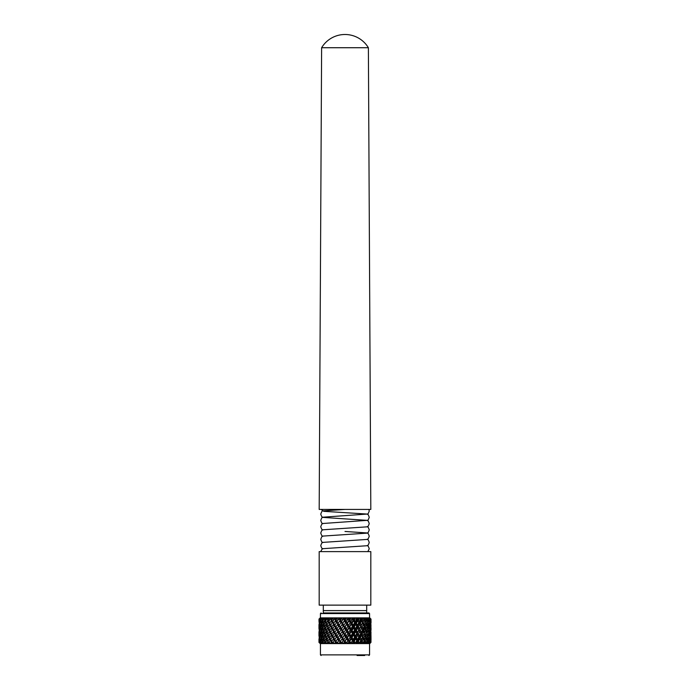 <?xml version="1.0" encoding="UTF-8"?>
<svg xmlns="http://www.w3.org/2000/svg" width="690" height="690" viewBox="0 0 690 690"><rect width="100%" height="100%" fill="white"/><g stroke="black" fill="none" stroke-linecap="round" stroke-linejoin="round"><path stroke-width="1.03" d="M321.618 47.722A27.281 27.281 0 0 1 368.382 47.722L321.618 47.722L319.185 509.427L370.815 509.427L368.382 47.722M366.692 605.13L366.692 610.607L323.308 610.607L323.308 605.13M370.815 551.612L319.185 551.612L319.185 605.13L370.815 605.13L370.815 551.612M320.764 551.612C321.937 549.154 322.61 548.179 322.799 548.688L367.201 545.721C367.675 546.126 368.356 545.048 369.245 542.478C368.356 539.916 367.675 538.838 367.201 539.244M322.799 548.869C322.325 549.275 321.644 548.196 320.755 545.626C321.644 543.065 322.325 541.986 322.799 542.392L367.201 539.425C367.675 539.83 368.356 538.752 369.245 536.182C368.356 533.62 367.675 532.542 367.201 532.947L345 531.464M322.799 542.573C322.325 542.978 321.644 541.9 320.755 539.33C321.644 536.768 322.325 535.69 322.799 536.096L367.201 533.129C367.675 533.534 368.356 532.456 369.245 529.886C368.356 527.324 367.675 526.246 367.201 526.651M322.799 536.277C322.325 536.682 321.644 535.604 320.755 533.034C321.644 530.472 322.325 529.394 322.799 529.799L367.201 526.832C367.675 527.238 368.356 526.159 369.245 523.589C368.356 521.028 367.675 519.95 367.201 520.355L322.799 517.388C322.325 517.793 321.644 516.715 320.755 514.145C321.644 511.583 322.325 510.505 322.799 510.911L345 509.427M322.799 529.98C322.325 530.386 321.644 529.308 320.755 526.737C321.644 524.176 322.325 523.098 322.799 523.503L367.201 520.355M322.799 523.684C322.325 524.09 321.644 523.011 320.755 520.441C321.644 517.88 322.325 516.801 322.799 517.207L367.201 514.059L323.791 511.316L321.117 509.427M366.209 551.612L321.937 551.612M370.935 642.399L369.788 643.598L320.212 643.598L318.97 642.364L320.246 643.563L319.332 642.364L320.979 643.563L320.108 642.416L321.583 643.503L320.522 642.364L322.48 643.563L321.825 642.416L323.463 643.503L322.489 642.364L324.714 643.563L324.291 642.416L326.034 643.503L325.188 642.364L327.595 643.563L327.422 642.416L329.216 643.503L328.518 642.364L331.036 643.563L331.122 642.416L332.908 643.503L332.382 642.364L334.926 643.563L335.271 642.416L336.979 643.503L336.651 642.364L339.135 643.563L339.721 642.416L341.317 643.503L341.188 642.364L342.145 642.364L343.542 643.563L344.353 642.416L345.768 643.503L345.845 642.364L346.811 642.364L347.993 643.563L348.993 642.416L350.201 643.503L350.477 642.364L351.417 642.364L352.34 643.563L353.513 642.416L354.462 643.503L354.927 642.364L355.816 642.364L356.463 643.563L357.756 642.416L358.421 643.503L359.067 642.364L359.87 642.364L360.206 643.563L361.595 642.416L361.948 643.503L363.449 642.364L364.182 640.717L363.345 638.845L362.216 641.243L362.75 642.364M323.308 612.936L368.943 612.936L366.692 612.936L366.692 610.641L323.308 610.641L323.308 612.936L358.326 612.936M364.674 655.5L357.092 655.5M324.947 619.111L325.507 621.518L326.568 619.128L324.947 619.111L326.31 617.869L324.507 618.671L324.541 617.964L323.576 619.111L322.308 619.111L322.739 621.518L323.576 619.111M358.748 619.111L358.628 617.869L362.026 617.869L361.224 618.671L360.068 617.964L360.732 619.111L358.748 619.111L358.446 619.655L359.473 621.518L360.732 619.111M361.62 635.249L360.396 637.638L361.353 639.509L362.535 637.111L361.129 634.55L362.216 634.05L363.104 635.904L364.182 633.515L363.345 631.652L362.216 634.05M361.62 628.055L360.396 630.444L361.353 632.307L362.535 629.918L361.129 627.348L362.216 626.848L363.104 628.711L364.182 626.322L363.345 624.459L362.216 626.848M361.62 620.862L360.396 623.251L361.353 625.114L362.535 622.725L361.129 620.155L362.216 619.655L363.104 621.518L364.182 619.111L362.474 619.111L362.216 619.655M318.97 621.267L319.03 619.111L318.97 621.267M319.272 619.111L319.418 621.518L319.755 619.128L319.272 619.111L320.6 617.869L319.03 619.111M320.393 619.111L320.686 621.518L321.29 619.128L320.393 619.111L321.781 617.869L323.645 617.869L322.101 618.671L322.342 617.964L321.281 619.111M328.233 619.111L328.897 621.518L330.148 619.128L328.233 619.111L329.518 617.869L333.123 617.869L331.191 618.671L330.821 617.964L330.139 619.111M332.054 619.111L331.752 619.655L332.804 621.518L334.202 619.128L332.054 619.111L333.218 617.869L337.203 617.869L335.262 618.671L334.702 617.964L334.193 619.111M336.297 619.111L335.961 619.655L337.108 621.518L338.6 619.128L336.297 619.111L337.307 617.869L341.524 617.869L339.644 618.671L338.911 617.964L338.592 619.111M340.817 619.111L340.472 619.655L341.662 621.518L343.206 619.128L340.817 619.111L341.636 617.869L345.966 617.869L344.198 618.671L343.318 617.964L343.197 619.111M345.474 619.111L345.121 619.655L346.328 621.518L347.872 619.128L345.474 619.111L346.078 617.869L350.373 617.869L348.778 618.671L347.777 617.964L347.863 619.111M350.106 619.111L349.761 619.655L350.951 621.518L352.452 619.128L350.106 619.111L350.477 617.869L354.608 617.869L353.237 618.671L352.15 617.964L352.435 619.111M354.582 619.111L354.255 619.655L355.376 621.518L356.782 619.128L354.582 619.111L354.712 617.869L358.533 617.869L357.429 618.671L356.29 617.964L356.773 619.111M365.64 619.111L366.149 621.518L367.02 619.128L365.64 619.111L365.036 617.869L367.27 617.869L367.14 618.671L366.062 617.964L367.011 619.111L367.14 618.671M368.141 619.111L368.52 621.518L369.141 619.111L368.141 619.111L367.322 617.869L369.676 617.869L370.487 619.111L369.788 619.655L370.133 621.518L370.487 619.111M370.849 619.111L370.935 621.518L371.022 619.111L370.323 618.404M319.358 625.545L319.039 620.862M319.953 625.114L320.048 620.862L319.651 623.251L320.471 625.942M321.618 625.114L322.342 622.725L321.773 620.862L321.109 623.251L322.325 626.235M324.041 625.114L324.999 622.725L324.24 620.862L323.343 623.251L325.257 627.124L323.584 626.322L322.92 624.459L322.135 626.848L322.739 628.711L323.584 626.322M327.129 625.114L328.285 622.725L327.379 620.862L326.267 623.251L328.285 627.124L326.568 626.322L325.732 624.459L324.723 626.848L325.507 628.711L326.568 626.322M330.795 625.114L332.123 622.725L331.079 620.862L329.794 623.251L331.838 627.124L330.795 625.114M334.917 625.114L336.366 622.725L335.237 620.862L333.813 623.251L335.823 627.124L333.908 623.751L331.752 626.848L332.804 628.711L334.202 626.322L333.115 624.459M339.368 625.114L340.886 622.725L339.696 620.862L338.186 623.251L340.101 627.124L338.065 623.751L335.961 626.848L337.108 628.711L338.6 626.322L337.436 624.459M343.991 625.114L345.543 622.725L344.336 620.862L342.783 623.251L344.534 627.124L342.447 623.751L340.472 626.848L341.662 628.711L343.206 626.322L342.007 624.459L342.783 623.251M348.648 625.114L350.184 622.725L348.993 620.862L347.45 623.251L348.985 627.124L346.906 623.751L345.121 626.848L346.328 628.711L347.872 626.322L346.673 624.459M353.194 625.114L354.651 622.725L353.522 620.862L352.038 623.251L353.194 625.114L353.306 627.124L351.305 623.751L349.761 626.848L350.951 628.711L352.452 626.322L351.279 624.459M357.472 625.114L358.817 622.725L357.774 620.862L356.402 623.251L357.472 625.114L357.36 627.124L355.505 623.751L355.686 624.459L354.255 626.848L355.376 628.711L356.782 626.322L355.686 624.459M364.708 625.114L365.683 622.725L364.924 620.862L363.897 623.251L364.708 625.114L364.182 626.322M367.425 625.114L368.175 622.725L367.598 620.862L366.787 623.251L367.425 625.114L366.994 626.261M369.426 625.114L369.538 620.862L369.047 625.934M370.634 625.114L370.694 620.862L370.392 625.58M370.97 620.827L370.815 623.329M371.022 620.862L371.004 623.251M318.97 628.711L318.978 624.459L319.073 628.883M319.418 628.711L319.487 624.459L319.824 629.349M320.686 628.711L321.29 626.322L320.815 624.459L320.281 626.848L321.316 629.694M328.897 628.711L330.148 626.322L329.165 624.459L327.966 626.848L330.001 630.72L328.285 629.918L327.379 628.055L326.267 630.444L327.129 632.307L328.285 629.918M359.473 628.711L360.732 626.322L359.757 624.459L358.446 626.848L359.473 628.711L359.248 630.72L357.48 627.348L357.774 628.055L356.402 630.444L357.472 632.307L358.817 629.918L357.774 628.055M366.149 628.711L367.02 626.322L366.347 624.459L365.424 626.848L366.149 628.711L365.51 630.72L364.924 628.055L363.897 630.444L364.708 632.307L365.683 629.918M368.52 628.711L369.141 626.322L368.667 624.459L367.977 626.848L368.52 628.711L368.106 629.694M370.133 628.711L370.22 624.459L369.805 629.349M370.935 628.711L370.961 624.459L370.78 628.978M319.358 632.739L319.039 628.055M319.953 632.307L320.048 628.055L319.651 630.444L320.471 633.135M321.618 632.307L322.342 629.918L321.773 628.055L321.109 630.444L322.325 633.429M324.041 632.307L324.999 629.918L324.24 628.055L323.343 630.444L325.257 634.326L323.584 633.515L322.92 631.652L322.135 634.05L322.739 635.904L323.584 633.515M330.795 632.307L332.123 629.918L331.079 628.055L329.794 630.444L331.838 634.326L330.795 632.307M334.917 632.307L336.366 629.918L335.237 628.055L333.813 630.444L335.823 634.326L333.908 630.945L331.752 634.05L332.804 635.904L334.202 633.515L333.115 631.652M339.368 632.307L340.886 629.918L339.696 628.055L338.186 630.444L340.101 634.326L338.065 630.945L335.961 634.05L337.108 635.904L338.6 633.515L337.436 631.652M343.991 632.307L345.543 629.918L344.336 628.055L342.783 630.444L344.534 634.326L342.447 630.945L340.472 634.05L341.662 635.904L343.206 633.515L342.007 631.652L342.783 630.444M348.648 632.307L350.184 629.918L348.993 628.055L347.45 630.444L348.985 634.326L346.906 630.945L345.121 634.05L346.328 635.904L347.872 633.515L346.673 631.652M353.194 632.307L354.651 629.918L353.522 628.055L352.038 630.444L353.194 632.307L353.306 634.326L351.305 630.945L349.761 634.05L350.943 635.904L352.452 633.515L351.279 631.652M367.425 632.307L368.175 629.918L367.598 628.055L366.787 630.444L367.425 632.307L366.994 633.455M369.426 632.307L369.538 628.055L369.047 633.127M370.634 632.307L370.694 628.055L370.392 632.773M370.97 628.021L370.815 630.522M371.022 628.055L371.004 630.444M318.97 635.904L318.978 631.652L319.073 636.077M319.418 635.904L319.487 631.652L319.824 636.551M320.686 635.904L321.29 633.515L320.815 631.652L320.281 634.05L321.316 636.887M325.507 635.904L326.568 633.515L325.732 631.652L324.723 634.05L326.698 637.914L324.99 637.111L324.24 635.249L323.343 637.638L324.041 639.509L324.99 637.111M328.897 635.904L330.148 633.515L329.165 631.652L327.966 634.05L330.001 637.914L328.285 637.111L327.379 635.249L326.267 637.638L327.129 639.509L328.285 637.111M355.376 635.904L356.782 633.515L355.686 631.652L354.255 634.05L355.376 635.904L355.376 637.914L353.435 634.55L352.038 637.638L353.194 639.509L354.651 637.111L353.522 635.249M359.473 635.904L360.732 633.515L359.757 631.652L358.446 634.05L359.473 635.904L359.248 637.914L357.48 634.55L357.774 635.249L356.402 637.638L357.472 639.509L358.817 637.111L357.774 635.249M366.149 635.904L367.02 633.515L366.347 631.652L365.424 634.05L366.149 635.904L365.51 637.914L364.924 635.249L363.897 637.638L364.708 639.509L365.683 637.111M368.52 635.904L369.141 633.515L368.667 631.652L368.106 636.887M370.133 635.904L370.22 631.652L369.805 636.551M370.935 635.904L370.961 631.652L370.78 636.171M319.358 639.932L319.039 635.249M319.953 639.509L320.048 635.249L319.651 637.638L320.471 640.329M321.618 639.509L322.342 637.111L321.773 635.249L321.109 637.638L322.325 640.63M330.795 639.509L332.123 637.111L331.079 635.249L329.794 637.638L331.838 641.519L330.795 639.509M334.917 639.509L336.366 637.111L335.237 635.249L333.813 637.638L335.823 641.519L333.908 638.138L331.752 641.243L332.382 642.364M339.368 639.509L340.886 637.111L339.696 635.249L338.186 637.638L340.101 641.519L338.065 638.138L335.961 641.243L336.651 642.364M343.991 639.509L345.543 637.111L344.336 635.249L342.783 637.638L344.534 641.519L342.447 638.138L340.472 641.243L341.188 642.364M348.648 639.509L350.184 637.111L348.993 635.249L347.45 637.638L348.985 641.519L346.906 638.138L345.121 641.243L345.845 642.364M367.425 639.509L368.175 637.111L367.598 635.249L366.787 637.638L367.425 639.509L366.994 640.648M369.426 639.509L369.538 635.249L369.047 640.32M370.634 639.509L370.694 635.249L370.392 639.966M370.97 637.111L371.03 639.509L370.815 637.724M370.97 635.223L371.004 637.638M369.892 619.111L368.883 617.869M369.875 617.964L371.022 619.111M367.977 641.243L368.719 642.364L369.141 640.717L368.667 638.845L367.977 641.243L366.761 641.743L367.554 642.416L366.131 643.563L367.02 640.717L366.347 638.845L365.424 641.243L365.864 642.364L366.701 641.622L366.114 643.33M370.254 642.364L370.22 638.845L369.788 641.243L370.254 642.364L369.366 643.563L370.97 642.364L370.961 638.845L370.892 642.364M318.97 619.111L320.212 617.869L321.738 617.869L319.746 619.111M318.978 642.364L318.978 638.845L318.97 642.364M322.308 619.111L323.705 617.869L326.353 617.869M319.513 642.364L319.487 638.845L319.185 642.416M326.31 617.869L329.432 617.869L327.569 618.671L327.396 617.964L326.56 619.111M320.867 642.364L321.29 640.717L320.815 638.845L320.522 642.364M331.191 618.671L331.838 619.931L331.191 618.671M322.989 642.364L323.584 640.717L322.92 638.845L322.135 641.243L322.489 642.364M325.827 642.364L326.568 640.717L325.732 638.845L324.723 641.243L325.188 642.364M329.277 642.364L330.148 640.717L329.165 638.845L327.966 641.243L328.518 642.364M333.236 642.364L334.202 640.717L333.115 638.845M337.574 642.364L338.6 640.717L337.436 638.845M342.145 642.364L343.206 640.717L342.007 638.845L342.783 637.638M346.811 642.364L347.872 640.717L346.673 638.845M351.417 642.364L352.452 640.717L351.279 638.845L349.761 641.243L350.477 642.364M362.474 619.111L362.103 617.869L364.967 617.869L364.493 618.671L363.363 617.964L364.182 619.111M355.816 642.364L356.782 640.717L355.686 638.845L354.255 641.243L354.927 642.364M359.87 642.364L360.741 640.717L359.757 638.845L358.446 641.243L359.067 642.364M345.966 617.869L342.137 624.243M350.373 617.869L342.137 631.436M347.967 643.554L362.103 617.869M352.305 643.554L365.036 617.869M369.823 643.563L370.97 642.364M368.719 642.364L368.124 643.563L370.004 642.364M367.554 642.416L367.27 643.503L368.305 642.364M363.449 642.364L363.466 643.563L364.898 642.416L364.924 643.503L365.864 642.364M368.857 617.869L369.072 618.671L368.089 617.964L369.141 619.111M360.171 643.494L366.701 627.219M360.741 640.717L361.017 641.519L361.353 639.509M362.535 637.111L362.664 637.914L363.104 635.904M364.182 633.515L364.708 632.307M368.106 622.492L368.52 621.518M368.978 623.251L367.753 623.751L368.667 624.459M367.977 626.848L366.761 627.348L367.598 628.055M366.787 630.444L365.588 630.945L366.347 631.652M365.424 634.05L364.251 634.55L364.924 635.249M363.897 637.638L362.759 638.138L363.345 638.845M362.216 641.243L361.129 641.743L361.595 642.416M369.788 619.655L368.564 620.155L369.538 620.862M356.42 643.52L363.561 628.745L366.701 620.025M356.782 640.717L357.36 641.519L357.472 639.509M358.817 637.111L359.248 637.914L358.817 637.111M360.732 633.515L361.017 634.326L361.353 632.307M362.535 629.918L362.664 630.72L363.104 628.711M365.683 622.725L366.149 621.518M366.787 623.251L365.588 623.751L366.347 624.459M365.424 626.848L364.251 627.348L364.924 628.055M363.897 630.444L362.759 630.945L363.345 631.652M360.396 637.638L359.361 638.138L359.757 638.845M358.446 641.243L357.48 641.743L357.756 642.416M367.977 619.655L366.761 620.155L367.598 620.862M364.182 619.128L364.165 619.931L364.493 618.671M352.452 640.717L353.306 641.519L353.194 639.509M354.651 637.111L355.376 637.914M356.782 633.515L357.36 634.326L357.472 632.307M358.817 629.918L359.248 630.72L358.817 629.918M360.732 626.322L361.017 627.124L361.353 625.114M362.535 622.725L362.664 623.527L363.104 621.518M363.897 623.251L362.759 623.751L363.345 624.459M360.396 630.444L359.361 630.945L359.757 631.652M358.446 634.05L357.48 634.55M356.402 637.638L355.505 638.138L355.686 638.845M354.255 641.243L353.513 642.416M365.424 619.655L364.251 620.155L364.924 620.862M360.732 619.128L361.017 619.931L361.224 618.671M347.872 640.717L348.985 641.519M350.184 637.111L351.167 637.914L350.943 635.904M352.452 633.515L353.306 634.326M354.651 629.918L355.376 630.72L355.376 628.711M356.782 626.322L357.36 627.124M358.446 619.655L357.48 620.155L359.248 623.527L358.817 622.725L359.248 623.527L359.473 621.518M360.396 623.251L359.361 623.751L359.757 624.459M358.446 626.848L357.48 627.348M356.402 630.444L355.505 630.945L355.686 631.652M354.255 634.05L353.435 634.55M352.038 637.638L351.279 638.845M349.761 641.243L348.993 642.416M358.584 617.869L343.534 643.554L343.016 643.235M356.782 619.128L357.36 619.931L357.429 618.671M343.206 640.717L344.534 641.519M345.543 637.111L346.768 637.914L346.328 635.904M347.872 633.515L348.985 634.326M350.184 629.918L351.167 630.72L350.951 628.711M352.452 626.322L353.306 627.124M354.651 622.725L355.376 623.527L355.376 621.518M356.402 623.251L355.505 623.751M354.255 626.848L353.435 627.348L353.522 628.055M352.038 630.444L351.305 630.945M349.761 634.05L348.993 635.249M347.45 637.638L346.906 638.138M345.121 641.243L344.353 642.416M357.48 620.155L357.774 620.862M339.152 643.554L338.566 643.235M352.452 619.128L353.306 619.931L353.237 618.671M342.137 638.638L354.677 617.869M338.6 640.717L340.101 641.519M340.886 637.111L342.309 637.914L341.662 635.904M343.206 633.515L344.534 634.326M345.543 629.918L346.768 630.72L346.328 628.711M347.872 626.322L348.985 627.124M350.184 622.725L351.167 623.527L350.951 621.518M352.038 623.251L351.305 623.751M349.761 626.848L348.993 628.055M347.45 630.444L346.906 630.945M345.121 634.05L344.336 635.249M340.472 641.243L339.721 642.416M354.255 619.655L353.435 620.155L353.522 620.862M334.961 643.554L334.331 643.235M347.872 619.128L348.985 619.931L348.778 618.671M334.202 640.717L335.823 641.519M336.366 637.111L337.936 637.914L337.108 635.904M338.6 633.515L340.101 634.326M340.886 629.918L342.309 630.72L341.662 628.711M343.206 626.322L344.534 627.124M345.543 622.725L346.768 623.527L346.328 621.518M347.45 623.251L346.906 623.751M345.121 626.848L344.336 628.055M340.472 634.05L339.696 635.249M338.186 637.638L338.065 638.138M335.961 641.243L335.271 642.416M349.761 619.655L348.993 620.862M331.088 643.554L330.432 643.235M343.206 619.128L344.534 619.931L344.198 618.671M330.148 640.717L331.838 641.519M332.123 637.111L333.788 637.914L332.804 635.904M334.202 633.515L335.823 634.326M336.366 629.918L337.936 630.72L337.108 628.711M338.6 626.322L340.101 627.124M340.886 622.725L342.309 623.527L341.662 621.518M340.472 626.848L339.696 628.055M338.186 630.444L338.065 630.945M335.961 634.05L335.237 635.249M333.813 637.638L333.908 638.138M331.752 641.243L331.122 642.416M345.121 619.655L344.336 620.862M327.655 643.554L327.008 643.235M338.6 619.128L340.101 619.931L339.644 618.671M326.568 640.717L328.285 641.519L327.129 639.509M330.148 633.515L331.838 634.326M332.123 629.918L333.788 630.72L332.804 628.711M334.202 626.322L335.823 627.124M336.366 622.725L337.936 623.527L337.108 621.518M338.186 623.251L338.065 623.751M335.961 626.848L335.237 628.055M333.813 630.444L333.908 630.945M331.752 634.05L331.079 635.249M330.113 638.138L329.165 638.845M328.38 641.743L327.422 642.416M340.472 619.655L339.696 620.862M324.792 643.554L324.153 643.235M334.202 619.128L335.823 619.931L335.262 618.671M323.584 640.717L325.257 641.519L324.041 639.509M326.568 633.515L328.285 634.326L327.129 632.307M330.148 626.322L331.838 627.124M332.123 622.725L333.788 623.527L332.804 621.518M333.813 623.251L333.908 623.751M331.752 626.848L331.079 628.055M330.113 630.945L329.165 631.652M328.38 634.55L327.379 635.249M326.793 638.138L325.732 638.845M325.344 641.743L324.291 642.416M335.961 619.655L335.237 620.862M322.575 643.554L321.971 643.235M330.148 619.128L331.838 619.931M321.29 640.717L322.868 641.519M322.342 637.111L323.981 637.914M323.524 637.155L322.739 635.904M324.999 629.918L326.698 630.72L325.507 628.711M328.285 622.725L330.001 623.527L328.897 621.518M330.113 623.751L329.165 624.459M328.38 627.348L327.379 628.055M326.793 630.945L325.732 631.652M325.344 634.55L324.24 635.249M324.059 638.138L322.92 638.845M322.937 641.743L321.825 642.416M331.752 619.655L331.079 620.862M321.074 643.554L320.531 643.235M326.568 619.128L328.285 619.931L327.569 618.671M319.755 640.717L320.324 641.027M320.419 637.111L321.152 637.491M321.29 633.515L322.868 634.326M322.342 629.918L323.981 630.72M323.524 629.953L322.739 628.711M324.999 622.725L326.698 623.527L325.507 621.518M326.793 623.751L325.732 624.459M325.344 627.348L324.24 628.055M324.059 630.945L322.92 631.652M322.937 634.55L321.773 635.249M321.988 638.138L320.815 638.845M328.38 620.155L327.379 620.862M320.341 643.554L319.884 643.235M323.584 619.128L325.257 619.931L324.507 618.671M319.755 633.515L320.324 633.825M320.419 629.918L321.152 630.298M321.29 626.322L322.868 627.124M322.342 622.725L323.981 623.527M323.524 622.76L322.739 621.518M324.059 623.751L322.92 624.459M322.937 627.348L321.773 628.055M321.988 630.945L320.815 631.652M320.479 634.998L320.048 635.249M325.344 620.155L324.24 620.862M321.29 619.128L322.868 619.931M319.755 626.322L320.324 626.632M320.419 622.725L321.152 623.096M321.316 622.492L320.686 621.518M321.988 623.751L320.815 624.459M320.479 627.805L320.048 628.055M322.937 620.155L321.773 620.862M319.755 619.128L320.324 619.439M319.824 622.156L319.418 621.518M320.479 620.603L320.048 620.862M370.806 641.243L369.616 641.743L370.642 642.416M370.806 634.05L369.616 634.55L370.694 635.249M370.401 637.638L369.185 638.138L370.22 638.845M369.788 641.243L368.564 641.743L369.495 642.416M370.806 626.848L369.616 627.348L370.694 628.055M370.401 630.444L369.185 630.945L370.22 631.652M369.788 634.05L368.564 634.55L369.538 635.249M368.978 637.638L367.753 638.138L368.667 638.845M363.432 643.442L366.701 634.42M364.182 640.717L364.708 639.509M369.805 622.156L370.133 621.518M370.401 623.251L369.185 623.751L370.22 624.459M369.788 626.848L368.564 627.348L369.538 628.055M368.978 630.444L367.753 630.945L368.667 631.652M367.977 634.05L366.761 634.55L367.598 635.249M366.787 637.638L365.588 638.138L366.347 638.845M365.424 641.243L364.251 641.743L364.898 642.416M370.806 619.655L369.616 620.155L370.694 620.862M357.36 619.931L356.29 617.964M353.306 619.931L352.15 617.964M348.985 619.931L347.777 617.964M344.534 619.931L343.318 617.964M340.101 619.931L338.911 617.964M335.823 619.931L334.702 617.964M358.421 643.503L357.48 641.743M354.462 643.503L353.435 641.743M350.201 643.503L349.123 641.743M345.768 643.503L344.672 641.743M341.317 643.503L340.239 641.743M336.979 643.503L335.952 641.743M332.908 643.503L331.959 641.743M357.36 641.519L355.505 638.138M353.306 641.519L351.305 638.138M351.167 637.914L349.123 634.55M346.768 637.914L344.672 634.55M342.309 637.914L340.239 634.55M337.936 637.914L335.952 634.55M333.788 637.914L331.959 634.55M357.36 634.326L355.505 630.945M355.376 630.72L353.435 627.348M351.167 630.72L349.123 627.348M346.768 630.72L344.672 627.348M342.309 630.72L340.239 627.348M337.936 630.72L335.952 627.348M333.788 630.72L331.959 627.348M355.376 623.527L353.435 620.155M351.167 623.527L349.123 620.155M346.768 623.527L344.672 620.155M342.309 623.527L340.239 620.155M337.936 623.527L335.952 620.155M333.788 623.527L331.959 620.155M369.564 617.869L369.564 613.557L320.436 613.557L321.057 612.936M320.436 643.598L320.436 654.879L369.564 654.879L368.943 655.5M367.201 545.54C367.675 545.135 368.356 546.213 369.245 548.774L367.856 551.612M367.201 514.059C367.675 513.653 368.356 514.731 369.245 517.293C368.356 519.863 367.675 520.941 367.201 520.536M368.883 509.427L369.245 510.997C368.356 513.567 367.675 514.645 367.201 514.24M320.436 654.879L321.057 655.5M320.436 613.557L320.436 617.869M369.564 643.598L369.564 654.879M369.564 613.557L368.943 612.936"/></g></svg>
